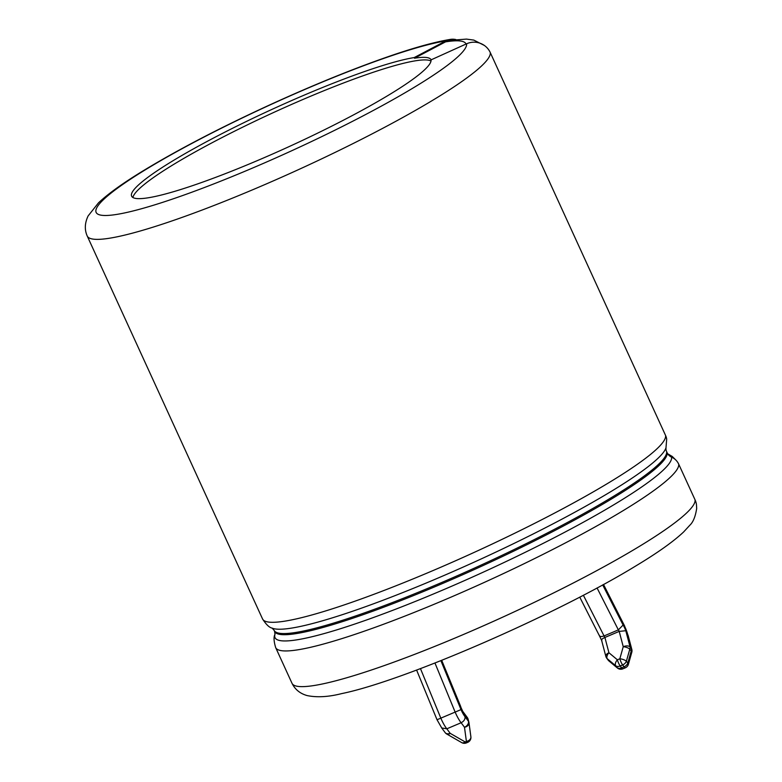 <?xml version="1.0" encoding="UTF-8"?>
<svg xmlns="http://www.w3.org/2000/svg" width="782" height="782" viewBox="0 0 782 782"><rect width="100%" height="100%" fill="white"/><g stroke="black" fill="none" stroke-linecap="round" stroke-linejoin="round"><path stroke-width="1.17" d="M695.051 499.825A221.482 27.575 155.4 0 1 501.33 617.78A221.482 27.575 155.4 0 1 292.009 683.292C295.049 689.489 300.083 693.585 307.101 695.569C316.964 697.622 328.518 696.957 341.773 693.585C404.235 680.897 556.618 614.476 635.707 566.002C657.388 552.982 673.37 541.623 683.654 531.936L689.841 525.221C693.165 522.161 695.442 516.55 696.684 508.408L696.439 504.449A17.898 17.742 171.2 0 0 695.051 499.825L678.708 464.146A14.174 14.056 171.2 0 0 671.601 457.147A8.856 8.788 171.2 0 1 667.154 452.768A215.715 26.852 155.4 0 1 478.486 567.644A215.715 26.852 155.4 0 1 274.619 631.445L274.99 634.368A217.934 27.135 -24.6 0 0 469.972 578.172A217.934 27.135 -24.6 0 0 671.601 457.147M262.547 618.953C266.105 624.515 269.301 627.575 272.126 628.112A217.934 27.135 155.4 0 0 479.102 559.892A217.934 27.135 155.4 0 0 665.99 447.793L666.694 439.152A14.174 14.056 171.2 0 0 665.59 435.486A221.482 27.575 -24.6 0 1 471.859 553.451A221.482 27.575 -24.6 0 1 262.547 618.953L87.232 236.027C84.436 229.752 84.73 223.065 88.112 215.949L98.503 202.831C108.327 193.604 123.341 182.851 143.526 170.593C178.061 149.655 219.986 127.828 269.311 105.111C314.374 84.495 355.399 67.868 392.368 55.219C416.171 47.116 435.506 41.847 450.364 39.393A17.898 16.197 80.9 0 0 445.799 40.918L414.225 57.565L414.519 58.21L445.525 41.866A17.898 16.197 -99.1 0 1 450.09 40.341L466.502 39.1L473.843 40.107L484.322 45.424M665.99 447.793L665.951 449.337A8.856 8.788 171.2 0 0 666.635 451.625L667.154 452.768M455.847 39.55A17.898 16.197 80.9 0 0 450.364 39.393M665.59 435.506L490.275 52.57A221.482 27.575 155.4 0 1 296.534 170.525A221.482 27.575 155.4 0 1 87.232 236.027M583.362 595.239L604.056 635.942L618.367 629.881L623.098 625.033L602.697 584.907M599.237 635.131C599.491 636.646 601.104 636.919 604.056 635.942A2.248 0.508 -112.9 0 1 604.897 637.457L619.207 631.397L625.786 630.722A7.566 1.691 67.1 0 0 623.098 625.033M437.158 719.704L461.009 709.606A10.567 2.366 67.1 0 0 465.016 716.683L468.477 721.336A5.318 3.812 143.4 0 1 464.488 727.27L466.395 741.385L465.134 741.923L450.178 733.33L446.815 728.804L461.126 722.744C463.97 721.278 465.27 719.254 465.016 716.683M420.462 668.6L440.892 718.296A15.884 3.558 -112.9 0 0 446.815 728.804L441.713 727.974M462.758 711.395L460.559 706.547A7.566 1.691 67.1 0 0 463.149 712.382L467.753 718.57L468.477 721.336A5.318 2.796 165.2 0 1 468.848 722.001L468.115 719.235A5.318 2.796 165.2 0 0 467.753 718.57A5.318 3.812 -36.6 0 0 467.245 717.417L462.836 711.483M462.885 711.591L463.149 712.382M608.113 660.067A5.318 5.318 0 0 0 608.963 660.976L617.428 668.024A5.318 3.02 -50.2 0 1 617.086 667.652L615.688 665.765A5.318 3.812 -36.6 0 0 620.214 665.971L621.612 667.857L624.056 666.821L622.658 664.935L620.214 665.971A5.318 1.193 -112.9 0 1 617.389 659.803A5.318 3.02 -50.2 0 0 615.688 665.765L607.233 658.708A5.318 3.812 -36.6 0 1 606.705 658.18L608.103 660.057A5.318 3.812 -36.6 0 0 608.631 660.594L607.233 658.708A5.318 3.02 -50.2 0 1 608.934 652.755L617.389 659.803L619.833 658.776L623.244 646.694L619.207 631.397A2.248 0.508 67.1 0 0 618.367 629.881L597.057 587.966M628.161 635.629L631.455 648.806A5.318 3.812 143.4 0 1 631.201 651.035L627.79 663.116A5.318 3.812 143.4 0 1 624.056 666.821A5.318 1.193 -112.9 0 0 625.346 667.799A5.318 5.318 0 0 0 628.386 664.348A5.318 1.838 -164.2 0 0 627.79 663.116L626.392 661.23A5.318 3.812 143.4 0 1 622.658 664.935A5.318 1.193 -112.9 0 1 619.833 658.776A5.318 1.838 -164.2 0 1 626.392 661.23L629.803 649.158A5.318 1.838 -164.2 0 0 623.244 646.694A5.318 2.796 165.2 0 1 630.057 646.929A5.318 3.812 143.4 0 1 629.803 649.158L631.201 651.035A5.318 1.838 -164.2 0 1 631.797 652.276A5.318 5.318 0 0 0 631.827 649.471A5.318 2.796 165.2 0 0 631.455 648.806L630.057 646.929L625.786 630.722M627.78 634.867A10.567 2.366 67.1 0 0 624.72 626.519L628.171 635.629M601.925 640.829C601.084 639.813 602.072 638.689 604.897 637.457L608.934 652.755A5.318 2.796 -14.8 0 0 605.835 656.362L601.612 640.35L599.364 635.688M431.117 59.843A164.533 20.488 -24.6 0 0 431.117 59.833A164.533 20.488 -24.6 0 0 414.519 58.21M490.275 52.56A17.898 17.742 171.2 0 0 466.59 43.792L431.029 59.882A164.533 20.488 155.4 0 1 287.121 147.505A164.533 20.488 155.4 0 1 131.63 196.174A164.533 20.488 155.4 0 1 152.627 173.907A164.533 20.488 155.4 0 1 285.753 103.165A164.533 20.488 155.4 0 1 414.225 57.565M132.911 197.514A164.533 20.488 155.4 0 1 154.093 177.103A164.533 20.488 155.4 0 1 312.174 95.58A164.533 20.488 155.4 0 1 430.999 61.045M603.381 584.535L624.72 626.519M440.892 660.663L461.009 709.597M441.576 660.379L460.559 706.547M434.958 663.009L455.202 712.236A15.884 3.558 67.1 0 0 461.126 722.744L464.488 727.27A5.318 3.988 172.3 0 0 468.975 722.646A5.318 5.318 0 0 0 468.848 722.001A5.318 2.796 165.2 0 1 468.887 722.226A5.318 3.988 172.3 0 1 468.975 722.646L470.881 736.752A5.318 3.988 172.3 0 1 466.395 741.385A5.318 1.193 -112.9 0 0 467.695 742.362A5.318 5.318 0 0 0 470.881 736.752A5.318 3.988 172.3 0 0 470.803 736.341M441.742 728.022L445.134 732.587A5.318 3.812 -36.6 0 0 450.178 733.33A5.318 3.187 -60.1 0 1 446.747 734.024L461.703 742.617A5.318 3.187 -60.1 0 0 465.134 741.923A5.318 1.193 -112.9 0 0 466.424 742.9L467.695 742.362M468.164 719.46A5.318 2.796 165.2 0 0 468.115 719.235A5.318 5.318 0 0 0 467.245 717.417M608.963 660.976A5.318 3.02 -50.2 0 1 608.631 660.594L617.086 667.652A5.318 3.812 -36.6 0 0 621.612 667.857A5.318 1.193 -112.9 0 0 622.902 668.835L625.346 667.799M272.126 628.112L274.101 630.312A215.715 26.852 -24.6 0 0 477.968 566.5A215.715 26.852 -24.6 0 0 666.635 451.625M670.985 456.844A217.406 27.067 -24.6 0 0 668.346 454.195L672.266 456.463L675.726 459.914M466.052 44.036A202.88 25.259 -24.6 0 0 445.525 41.866M292.009 683.292L275.675 647.604A221.482 27.575 -24.6 0 0 484.996 582.091A221.482 27.575 -24.6 0 0 678.708 464.146M466.59 43.792A203.584 25.347 155.4 0 1 217.728 182.353A203.584 25.347 155.4 0 1 141.933 171.893A203.584 25.347 155.4 0 1 445.799 40.918M441.781 728.081L437.03 719.753L416.601 670.057M445.134 732.587A5.318 5.318 0 0 0 446.747 734.024M461.703 742.617A5.318 5.318 0 0 0 466.424 742.9M460.784 706.733L441.703 660.331M617.428 668.024A5.318 5.318 0 0 0 622.902 668.835M628.386 664.348L631.797 652.276M624.73 626.216L603.509 584.467M631.827 649.471L628.161 635.58M599.364 635.698L579.745 597.116M605.835 656.362A5.318 5.318 0 0 0 606.715 658.19M667.74 453.824L668.346 454.195M274.619 631.445L274.101 630.312M274.99 634.368C273.553 636.861 273.778 641.279 275.675 647.604"/></g></svg>
